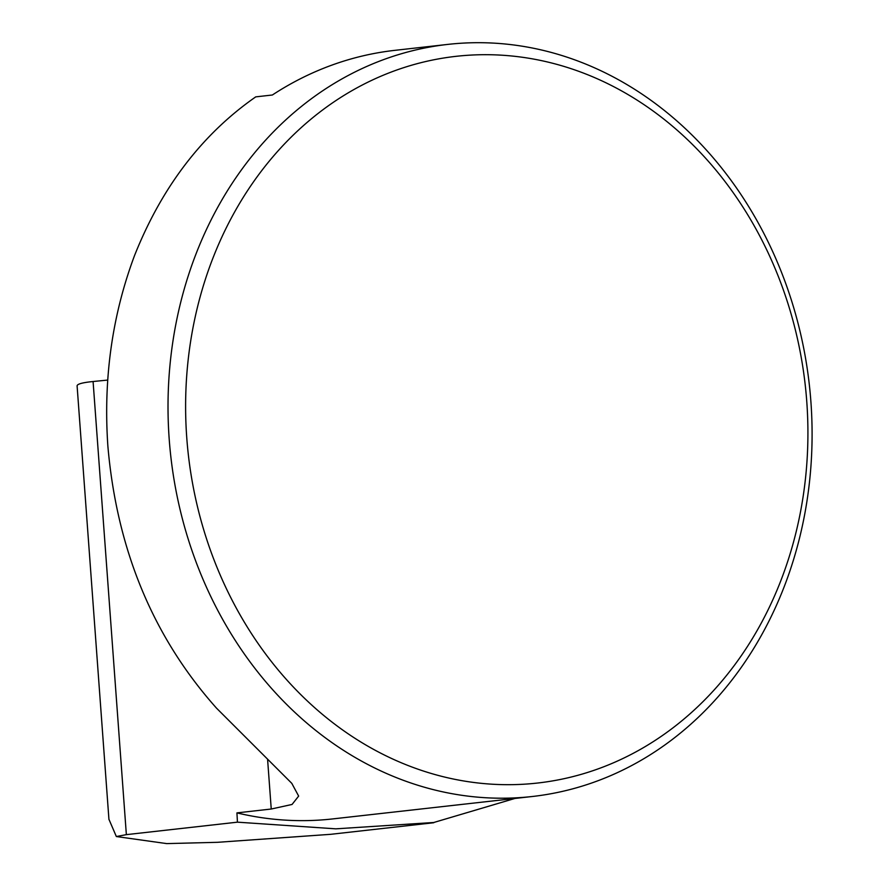 <?xml version="1.0" encoding="UTF-8"?>
<svg xmlns="http://www.w3.org/2000/svg" width="888" height="888" viewBox="0 0 888 888"><rect width="100%" height="100%" fill="white"/><g stroke="black" fill="none" stroke-linecap="round" stroke-linejoin="round"><path stroke-width="1.33" d="M107.681 380.075L93.085 381.518C82.429 382.584 77.101 384.049 77.101 385.925L108.947 819.535M806.77 401.576A365.634 310.411 83.6 0 0 318.581 113.053A365.634 310.411 83.6 0 0 364.946 744.466A365.634 310.411 83.6 0 0 806.77 401.576M810.899 401.698A378.41 321.267 83.6 0 0 447.818 44.4A378.41 321.267 83.6 0 0 169.208 439.205A378.41 321.267 83.6 0 0 532.289 796.503A378.41 321.267 83.6 0 0 810.899 401.698M433.755 822.743L330.658 834.32L217.493 842.312L166.7 843.6L116.35 836.54L126.362 834.642L237.44 822.166L335.797 828.837L433.755 822.499L514.896 798.456M109.035 819.535L116.35 836.54M267.577 759.151L271.24 809.024L292.063 804.45L298.657 796.081L291.797 783.349L216.561 708.202C153.069 637.018 116.839 549.65 107.87 446.098C103.23 378.865 112.143 315.296 134.599 255.4C161.838 187.024 202.22 134.188 255.744 96.87L272.361 95.005A378.41 321.267 -96.4 0 1 394.916 50.339L447.818 44.4M271.24 809.024L236.93 812.886A378.41 321.267 -96.4 0 0 332.545 818.936L532.289 796.503M237.44 822.166L236.93 812.886M93.085 381.518L126.362 834.642"/></g></svg>
